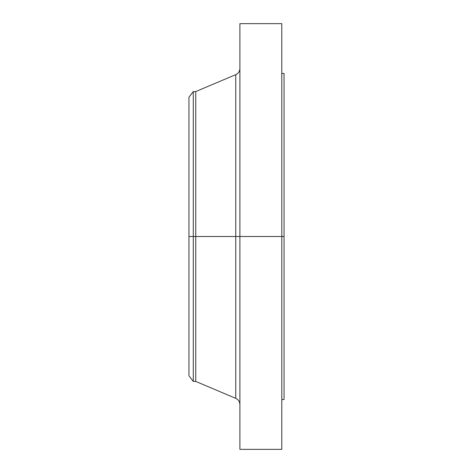 <?xml version="1.0" encoding="UTF-8"?>
<svg xmlns="http://www.w3.org/2000/svg" width="473" height="473" viewBox="0 0 473 473"><rect width="100%" height="100%" fill="white"/><g stroke="black" fill="none" stroke-linecap="round" stroke-linejoin="round"><path stroke-width="0.71" d="M281.79 23.65L281.79 236.5L281.79 23.65L239.894 23.65L239.894 236.5L284.054 236.5L284.054 399.531L284.054 236.5L281.79 236.5L281.79 449.35L281.79 236.5L235.749 236.5L235.749 74.651L235.749 236.5L188.946 236.5L188.946 375.757L188.946 236.5L193.291 236.5L193.291 381.421L193.291 236.5L195.739 236.5L195.739 381.421L195.739 236.5L235.749 236.5L235.749 74.651C238.386 73.398 239.764 71.311 239.894 68.396M188.946 375.757L193.291 381.421L195.739 381.421L235.749 398.349L235.749 236.5L235.749 398.349L235.749 236.5L239.894 236.5L239.894 449.35L239.894 23.65M284.054 73.469L284.054 236.5L284.054 73.469L281.79 73.469M235.749 74.651L195.739 91.579L195.739 236.5L195.739 91.579L193.291 91.579L193.291 236.5L193.291 91.579L188.946 97.243L188.946 236.5L188.946 97.911M188.946 374.521L188.946 250.093M281.79 449.35L239.894 449.35M284.054 399.531L281.79 399.531M235.749 398.349C238.386 399.602 239.764 401.689 239.894 404.604"/></g></svg>
